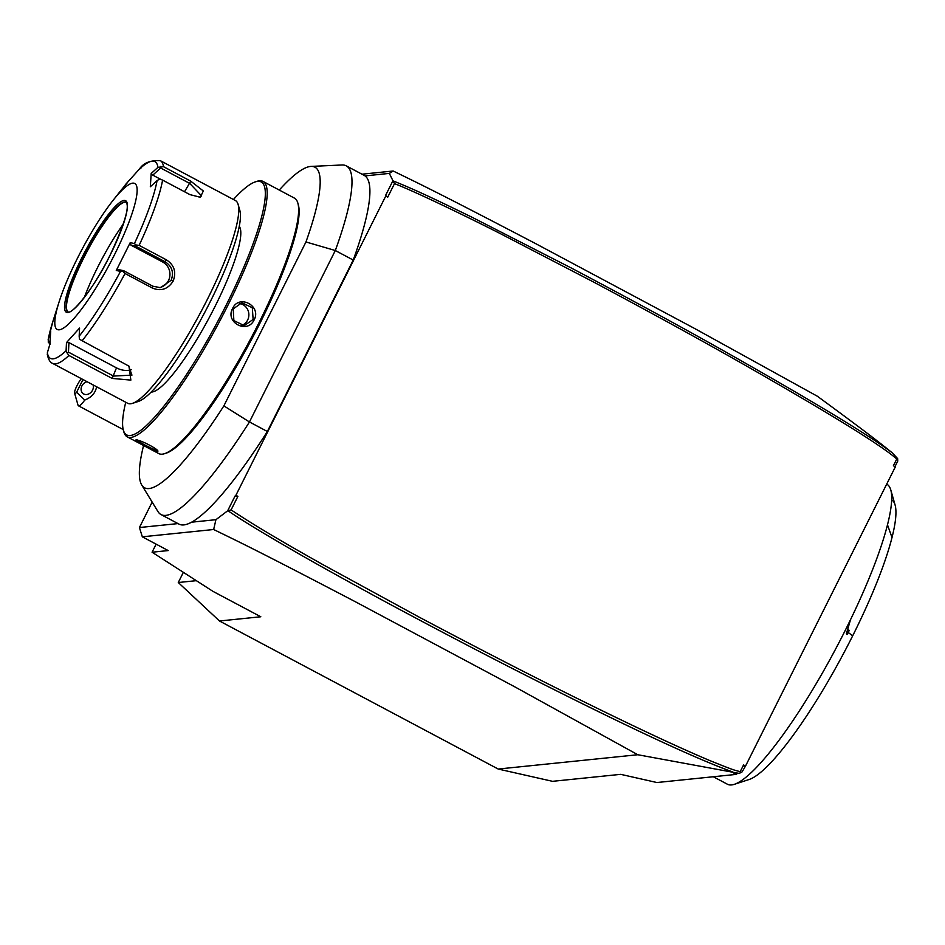 <?xml version="1.0" encoding="UTF-8"?>
<svg xmlns="http://www.w3.org/2000/svg" width="945" height="945" viewBox="0 0 945 945"><rect width="100%" height="100%" fill="white"/><g stroke="black" fill="none" stroke-linecap="round" stroke-linejoin="round"><path stroke-width="1.42" d="M140.864 168.482L139.494 168.978C143.439 162.942 150.397 160.166 160.355 160.685A114.782 21.735 118 0 1 163.473 166.663L157.921 167.359A111.38 21.085 -62 0 0 139.222 169.273L126.146 183.814A111.38 21.085 -62 0 0 125.531 184.594A111.38 21.085 -62 0 0 125.059 185.196M112.951 200.505A82.652 15.652 -62 0 0 77.384 258.375A82.652 15.652 -62 0 0 59.11 301.857A82.652 15.652 -62 0 0 66.989 325.458A82.652 15.652 -62 0 0 114.569 254.559A82.652 15.652 -62 0 0 137.131 189.508A82.652 15.652 -62 0 0 112.951 200.505L121.492 189.697M163.473 166.663L190.772 181.168L203.317 190.973L200.364 197.257L189.898 194.611L162.599 180.105A114.782 21.735 118 0 1 139.128 245.357L166.426 259.863C174.282 264.99 176.526 272.065 173.159 281.102C167.915 289.253 160.969 291.556 152.322 288.012L125.023 273.507A114.782 21.735 118 0 1 82.156 340.743L128.981 366.164L130.859 380.103L112.16 378.425L68.926 355.462A114.782 21.735 118 0 1 52.66 363.423L127.74 403.314A114.782 21.735 -62 0 0 132.442 403.373A114.782 21.735 -62 0 0 207.404 299.293A114.782 21.735 -62 0 0 238.116 204.427A114.782 21.735 -62 0 0 235.435 200.564L160.355 160.685M139.128 245.357L135.926 244.968L134.426 243.562A111.38 21.085 -62 0 0 157.059 180.649L159.646 179.03L162.599 180.105M82.156 340.743L79.439 339.196L79.167 336.207A111.38 21.085 -62 0 0 120.499 271.38L116.282 270.471L130.221 242.641L131.012 245.204L135.95 246.279L135.926 244.968M135.95 246.279L165.091 261.753C172.049 266.301 174.069 272.491 171.151 280.299L160.449 287.67L152.842 286.205L123.712 270.719L118.775 269.644L116.282 270.471M47.486 354.954L47.392 352.662L49.872 344.311L50.723 331.022L48.148 339.787L52.967 321.194A111.38 21.085 -62 0 0 48.254 339.373L48.301 342.397L50.404 344.004M127.197 182.905L121.515 189.673M130.221 242.641L134.426 243.562M157.059 180.649L150.326 186.744L151.188 173.455L157.921 167.359M131.012 245.204L162.646 262.001A13.773 13.419 -95.9 0 1 159.173 287.741M120.499 271.38L122.755 271.262L125.023 273.507M123.712 270.719L122.755 271.262M128.567 365.809L131.946 375.13L113.518 376.075L68.465 352.142L67.083 352.946L68.926 355.462M47.392 352.662A111.38 21.085 -62 0 0 66.091 350.749L67.083 352.946M49.849 342.728L48.301 342.397M49.423 342.492L49.872 340.968M66.091 350.749L66.481 342.61L79.557 328.069L79.167 336.207M126.205 202.348A61.98 11.742 -62 0 0 125.083 202.171A61.98 11.742 -62 0 0 83.396 258.623A61.98 11.742 -62 0 0 67.296 310.976A61.98 11.742 -62 0 0 68.052 311.803M84.318 297.474A73.001 13.821 118 0 1 97.477 267.671A73.001 13.821 118 0 1 123.429 223.847M131.438 369.637A13.773 8.186 19.8 0 1 116.483 367.865L68.926 342.598L68.465 352.142M66.481 342.61L68.926 342.598M151.188 173.455L152.783 175.132L160.674 167.997L160.461 166.474M160.674 167.997L189.803 183.472L201.557 195.898L199.253 197.304M152.783 175.132L160.555 179.266M132.442 403.373L138.395 401.436A110.199 20.861 -62 0 0 210.357 301.514A110.199 20.861 -62 0 0 239.841 210.451L238.116 204.427M239.239 226.351A94.122 17.825 118 0 1 215.094 306.322A94.122 17.825 118 0 1 151.235 392.021M233.439 199.501A143.25 27.121 118 0 1 255.244 181.901A143.25 27.121 118 0 1 226.15 305.188A143.25 27.121 118 0 1 123.37 430.176A143.25 27.121 118 0 1 125.744 402.251M255.244 181.901L257.028 181.322A144.632 27.381 118 0 1 262.97 181.393A144.632 27.381 118 0 1 227.65 305.79A144.632 27.381 118 0 1 127.268 436.862A144.632 27.381 118 0 1 123.878 431.983L123.37 430.176M127.268 436.862L158.725 453.565A144.632 27.381 -62 0 0 164.666 453.647A144.632 27.381 -62 0 0 259.107 322.505A144.632 27.381 -62 0 0 297.817 202.974A144.632 27.381 -62 0 0 294.427 198.107L262.97 181.393M232.624 308.436C239.026 293.824 261.777 305.908 254.134 319.859C247.472 334.495 224.721 322.41 232.624 308.436L233.214 308.885L241.92 302.754L252.303 307.739L253.13 319.457L244.259 325.6L233.864 320.615L233.214 308.885M135.832 440.098C139.104 438.882 161.843 450.966 157.331 451.521C154.59 451.698 131.839 439.614 135.832 440.098L135.655 440.134M157.673 451.025L157.331 451.521L156.941 450.281C154.496 450.434 133.351 439.212 137.037 439.708M239.274 303.38A11.482 11.186 -95.9 0 1 247.649 320.012A11.482 11.186 84.1 0 1 241.518 325.541M164.666 453.647L166.45 453.068A143.25 27.121 -62 0 0 259.993 323.166A143.25 27.121 -62 0 0 298.325 204.781L297.817 202.974M141.75 485.045L157.933 511.54A197.434 37.387 -62 0 0 161.028 514.576A197.434 37.387 -62 0 0 249.456 421.966L223.87 405.877A181.523 34.374 118 0 1 141.75 485.045A181.523 34.374 118 0 1 143.569 445.508M279.259 190.051A181.523 34.374 118 0 1 311.011 166.414A181.523 34.374 118 0 1 305.956 241.967L335.31 250.519A197.434 37.387 -62 0 0 346.272 165.859A197.434 37.387 -62 0 0 342.019 164.985L311.011 166.414M223.87 405.877L305.956 241.967M249.456 421.966L335.31 250.519L353.229 260.04L267.364 431.487L249.456 421.966M392.943 180.719L394.49 183.637L387.722 197.174L385.584 195.426L392.943 180.719L389.328 173.407L365.018 175.9A197.434 37.387 -62 0 1 353.229 260.04M237.892 496.373L235.01 496.101L235.896 495.31L237.892 496.373L231.112 509.898C261.588 530.216 302.164 552.908 322.906 564.637L419.249 617.179C482.706 650.822 539.264 679.833 588.924 704.214C639.659 729.186 679.703 747.861 709.034 760.241C738.411 772.23 734.371 769.844 740.171 771.722L740.301 772.868L739.132 773.388L637.804 754.736L514.836 686.861L355.131 601.622C255.516 549.577 240.101 542.442 213.653 529.507L215.921 519.691L191.611 522.183A197.434 37.387 -62 0 0 267.364 431.487M215.921 519.691L227.65 510.808L235.01 496.101M385.725 196.111L235.896 495.31M387.722 197.174L385.584 195.426M740.171 771.722L743.55 764.966L745.546 766.029L742.12 771.864L740.301 772.868M895.364 466.818L893.379 465.767L895.364 466.818L745.546 766.029M893.379 465.767L896.758 459.01C882.157 445.934 832.261 415.044 747.082 366.341C704.403 341.972 653.243 313.87 593.59 282.035L500.094 233.498C460.333 213.346 413.39 190.878 394.49 183.637M231.112 509.898L227.65 510.808M228.288 510.973C243.526 521.286 259.828 531.208 294.167 551.1C321.784 567.094 372.188 594.759 393.238 606.005C446.43 634.544 496.255 660.508 542.725 683.885C633.386 729.599 696.666 758.941 732.576 771.923M739.132 773.388L733.615 773.943L736.179 774.404L737.076 773.589M895.222 466.133L897.75 461.089L897.655 458.632L892.328 452.903C871.231 436.578 815.925 403.078 726.41 352.379C682.349 327.49 630.598 299.341 571.146 267.931L472.24 217.362C427.553 195.509 412.374 188.705 393.51 181.05M637.804 754.736L498.204 769.041L552.541 781.326L620.711 774.345L656.929 782.531L736.179 774.404M389.328 173.407L393.179 170.998C419.639 183.932 435.137 191.114 535.047 243.302L694.776 328.577L817.342 396.227C869.92 434.747 882.937 445.284 892.328 452.903M498.204 769.041L219.488 620.995L178.274 582.522L183.377 572.327M393.179 170.998L361.97 174.199M152.157 502.09L139.423 527.534L142.329 536.819L168.21 550.569L152.086 552.223L213.027 591.393L260.808 616.766L219.488 620.995M156.126 544.155L152.086 552.223M213.653 529.507L142.329 536.819M196.347 580.667L178.274 582.522M177.991 523.589L139.423 527.534M191.611 522.183A197.434 37.387 118 0 1 178.948 524.097L161.028 514.576M346.272 165.859L364.179 175.368A197.434 37.387 118 0 1 365.018 175.9M897.655 458.632L896.758 459.01M76.604 392.293L84.766 400.03A18.368 3.473 118 0 1 78.907 405.866A18.368 3.473 118 0 1 78.447 405.795A18.368 3.473 118 0 1 78.022 405.169L74.584 393.144A9.178 1.736 -62 0 0 76.604 392.293L82.983 379.536M81.353 378.673A9.178 1.736 -62 0 0 76.51 386.635A9.178 1.736 -62 0 0 74.584 393.144M84.766 400.03C91.488 397.432 95.433 393.002 96.603 386.777M93.035 384.875A6.887 5.67 127 0 1 92.539 390.202A6.887 5.67 127 0 1 83.077 393.581A6.887 5.67 127 0 1 81.908 385.95A6.887 5.67 127 0 1 87.117 381.733M743.55 764.966L744.648 766.82M846.366 633.811L847.039 634.473A11.482 11.186 -95.9 0 0 849.142 630.28L848.35 629.842A10.336 10.064 -95.9 0 1 846.366 633.811L850.512 619.696A169.887 32.165 118 0 1 734.371 784.315A169.887 32.165 118 0 1 727.39 784.22L713.321 776.743M850.512 619.696A169.887 32.165 -62 0 0 887.485 524.829A169.887 32.165 -62 0 0 890.769 489.888A169.887 32.165 -62 0 0 886.776 484.159L886.705 484.123M848.291 632.524L852.673 635.831A158.406 29.992 118 0 1 749.231 779.46L734.371 784.315M891.667 499.763A158.406 29.992 118 0 1 895.069 504.925A158.406 29.992 118 0 1 892.009 537.516A158.406 29.992 -62 0 1 852.673 635.831M847.37 631.827L848.35 629.842M166.426 259.863L165.091 261.753L162.646 262.001M173.159 281.102L171.151 280.299M152.322 288.012L152.842 286.205M112.16 378.425L116.483 367.865M81.778 257.926A63.138 11.954 -62 0 0 67.922 312.488A63.138 11.954 -62 0 0 110.175 255.008A63.138 11.954 -62 0 0 124.031 200.446A63.138 11.954 -62 0 0 81.778 257.926M126.051 202.254A61.98 11.742 -62 0 0 83.03 258.422A61.98 11.742 -62 0 0 67.898 311.732C70.733 316.221 94.594 287.741 110.152 255.02C124.634 223.835 129.926 206.246 126.051 202.254M190.772 181.168L184.523 191.752M254.134 319.859L253.13 319.457M887.485 524.829L892.009 537.516M126.157 183.802L125.531 184.594L126.157 183.802M52.66 363.423C50.097 362.49 48.289 359.383 47.25 354.139M52.967 321.194L59.11 301.857M78.447 405.795L123.204 429.562M895.069 504.925L890.769 489.888"/></g></svg>

